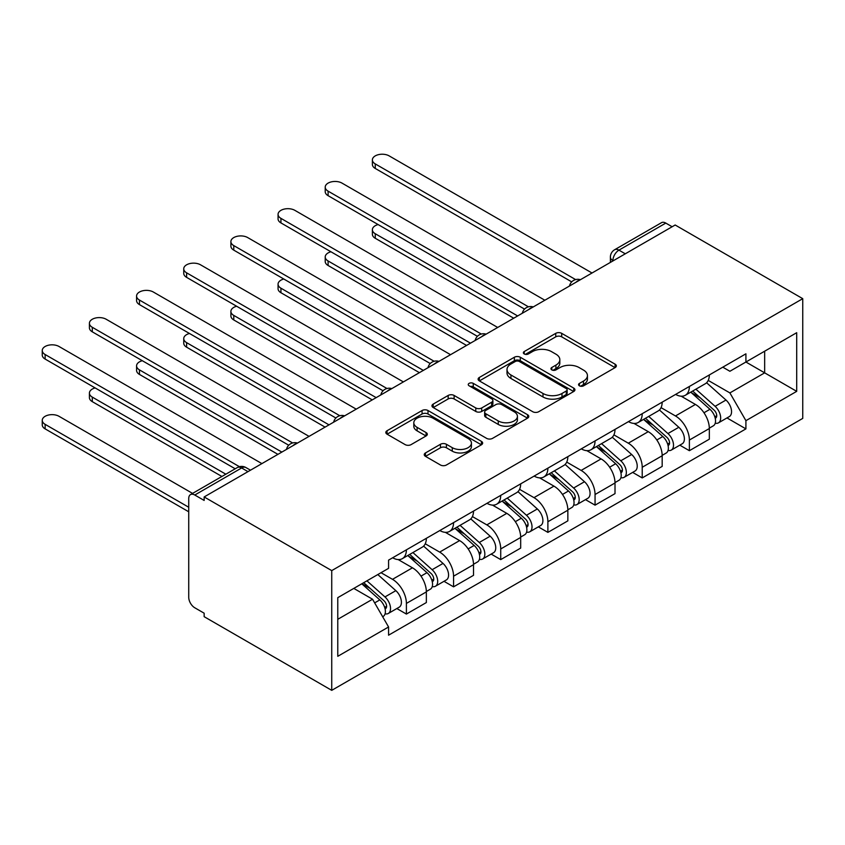 <?xml version="1.0" encoding="UTF-8"?>
<svg xmlns="http://www.w3.org/2000/svg" width="845" height="845" viewBox="0 0 845 845"><rect width="100%" height="100%" fill="white"/><g stroke="black" fill="none" stroke-linecap="round" stroke-linejoin="round"><path stroke-width="1.27" d="M579.416 385.816A2.936 1.701 0 0 0 583.578 385.816L615.107 367.607A4.193 2.419 0 0 0 616.332 365.896A4.193 2.419 0 0 0 615.107 364.184L561.693 333.342A4.193 2.419 0 0 0 555.756 333.342L524.227 351.552A2.936 1.701 0 0 0 523.361 352.745A2.936 1.701 0 0 0 524.227 353.949A2.936 1.701 0 0 0 528.378 353.949L532.456 351.594A13.425 7.753 0 0 1 551.447 351.594L555.904 354.161A13.425 7.753 0 0 1 559.834 359.643A13.425 7.753 0 0 1 555.904 365.124L551.817 367.48A2.936 1.701 0 0 0 550.961 368.684A2.936 1.701 0 0 0 551.817 369.878A2.936 1.701 0 0 0 555.978 369.878L560.055 367.522A13.425 7.753 0 0 1 579.047 367.522L583.504 370.089A13.425 7.753 0 0 1 587.433 375.571A13.425 7.753 0 0 1 583.504 381.063L579.416 383.419A2.936 1.701 0 0 0 578.561 384.612A2.936 1.701 0 0 0 579.416 385.816L579.416 383.419M425.479 452.931A4.193 2.419 0 0 0 424.253 454.642A4.193 2.419 0 0 0 425.479 456.353L440.467 465.003A4.193 2.419 0 0 0 446.403 465.003L481.418 444.787A4.193 2.419 0 0 0 482.643 443.076A4.193 2.419 0 0 0 481.418 441.365L428.003 410.522A4.193 2.419 0 0 0 422.067 410.522L387.052 430.739A4.193 2.419 0 0 0 385.816 432.46A4.193 2.419 0 0 0 387.052 434.172L405.156 444.618A4.193 2.419 0 0 0 411.092 444.618L426.07 435.967A4.193 2.419 0 0 0 427.306 434.256A4.193 2.419 0 0 0 426.07 432.545L417.092 427.359A11.228 6.485 0 0 1 413.807 422.775A11.228 6.485 0 0 1 420.736 416.786A11.228 6.485 0 0 1 432.978 418.19L468.141 438.492A11.228 6.485 0 0 1 471.425 443.076A11.228 6.485 0 0 1 464.496 449.065A11.228 6.485 0 0 1 452.265 447.66L446.403 444.28A4.193 2.419 0 0 0 440.467 444.28L425.479 452.931L425.479 456.353M331.736 570.607L204.152 496.945L675.166 225.002L802.75 298.665L331.736 570.607L331.736 690.344L802.75 418.402L802.75 298.665M532.751 411.726A4.193 2.419 0 0 0 538.688 411.726L573.702 391.51A4.193 2.419 0 0 0 574.938 389.798A4.193 2.419 0 0 0 573.702 388.087L520.288 357.245A4.193 2.419 0 0 0 514.351 357.245L479.337 377.462A4.193 2.419 0 0 0 478.112 379.173A4.193 2.419 0 0 0 479.337 380.884L532.751 411.726M470.274 386.45A2.936 1.701 0 0 1 473.253 386.862L473.253 383.366L527.565 414.726A4.193 2.419 0 0 1 528.79 416.437A4.193 2.419 0 0 1 527.565 418.148L492.55 438.365A4.193 2.419 0 0 1 486.614 438.365L433.2 407.533L433.2 404.1A4.193 2.419 0 0 0 431.964 405.811A4.193 2.419 0 0 0 433.2 407.533M433.2 404.1L448.177 395.449A4.193 2.419 0 0 1 454.114 395.449L475.777 407.955A4.193 2.419 0 0 0 481.713 407.955L491.653 402.22A4.193 2.419 0 0 0 492.888 400.509A4.193 2.419 0 0 0 491.653 398.787L469.102 385.774A2.936 1.701 0 0 1 468.246 384.57A2.936 1.701 0 0 1 470.052 383.007A2.936 1.701 0 0 1 473.253 383.366M204.152 496.945L204.152 500.441L194.783 495.022A8.556 4.933 -120 0 0 190.505 494.6A8.556 4.933 -120 0 0 188.731 498.518L188.731 597.309A8.556 4.933 -120 0 0 194.783 607.787L204.152 613.195L204.152 616.681L331.736 690.344M625.289 253.806L618.941 250.141A8.556 4.933 60 0 0 614.664 249.719L661.519 222.668A8.556 4.933 60 0 1 665.797 223.091L618.941 250.141A8.556 4.933 120 0 0 612.889 260.609L612.889 260.968M672.145 226.756L665.797 223.091M689.383 386.461A19.667 11.355 60 0 1 685.306 395.291L705.258 383.767A19.667 11.355 -120 0 0 709.335 374.937M661.065 407.639L675.472 415.962A19.667 11.355 60 0 1 689.383 440.044L709.335 428.531A19.667 11.355 -120 0 0 695.424 404.438L681.144 396.189M709.335 428.531L709.335 439.178L689.383 450.691L679.813 445.167M685.306 395.291A19.667 11.355 60 0 1 675.62 394.404M689.383 440.044L689.383 450.691M642.221 413.691A19.667 11.355 60 0 1 638.144 422.521L658.097 410.997A19.667 11.355 -120 0 0 662.174 402.167M632.651 472.397L642.221 477.921L662.174 466.398L662.174 455.751A19.667 11.355 -120 0 0 648.263 431.668L633.982 423.419M638.144 422.521A19.667 11.355 60 0 1 628.458 421.634M613.903 434.869L628.31 443.192A19.667 11.355 60 0 1 642.221 467.274L642.221 477.921M595.049 440.921A19.667 11.355 60 0 1 590.982 449.751L610.935 438.228A19.667 11.355 -120 0 0 615.012 429.397M585.49 499.627L595.06 505.152L615.012 493.628L615.012 482.981A19.667 11.355 -120 0 0 601.101 458.898L586.821 450.649M590.982 449.751A19.667 11.355 60 0 1 581.297 448.864M566.741 462.099L581.149 470.422A19.667 11.355 60 0 1 595.06 494.505L595.06 505.152M547.887 468.151A19.667 11.355 60 0 1 543.821 476.971L563.773 465.458A19.667 11.355 -120 0 0 567.84 456.627M538.328 526.857L547.887 532.382L567.851 520.858L567.851 510.211A19.667 11.355 -120 0 0 553.94 486.128L539.659 477.879M543.821 476.971A19.667 11.355 60 0 1 534.135 476.084M519.569 489.329L533.987 497.642A19.667 11.355 60 0 1 547.887 521.735L547.887 532.382M500.726 495.381A19.667 11.355 60 0 1 496.659 504.201L516.612 492.688A19.667 11.355 -120 0 0 520.678 483.858M491.167 554.088L500.726 559.612L520.678 548.088L520.678 537.441A19.667 11.355 -120 0 0 506.778 513.359L492.498 505.109M496.659 504.201A19.667 11.355 60 0 1 486.974 503.314M472.408 516.559L486.826 524.872A19.667 11.355 60 0 1 500.726 548.965L500.726 559.612M453.564 522.601A19.667 11.355 60 0 1 449.498 531.431L469.45 519.918A19.667 11.355 -120 0 0 473.517 511.088M444.005 581.318L453.564 586.842L473.517 575.318L473.517 564.671A19.667 11.355 -120 0 0 459.617 540.589L445.336 532.339M449.498 531.431A19.667 11.355 60 0 1 439.812 530.544M425.246 543.779L439.664 552.102A19.667 11.355 60 0 1 453.564 576.195L453.564 586.842M406.403 549.831A19.667 11.355 60 0 1 402.336 558.661L422.289 547.137A19.667 11.355 -120 0 0 426.355 538.318M396.844 608.548L406.403 614.072L426.355 602.548L426.355 591.901A19.667 11.355 -120 0 0 412.455 567.808L398.175 559.57M402.336 558.661A19.667 11.355 60 0 1 392.65 557.774M381.01 572.699L392.502 579.332A19.667 11.355 60 0 1 406.403 603.414L406.403 614.072M722.781 367.174L729.89 371.272L796.708 332.698L764.662 351.203L764.662 372.846L729.89 392.914L708.226 380.408M337.778 619.301L372.55 599.232L388.573 626.979L337.778 656.311L337.778 597.658L388.573 568.336L388.573 560.129L745.913 353.823L745.913 362.019L796.708 391.351L745.913 420.673L729.89 392.914M796.708 332.698L796.708 391.351M388.573 626.979L388.573 635.186L745.913 428.88L745.913 420.673M372.55 599.232L353.801 588.405M726.975 417.937L745.913 428.88M580.589 386.228L583.504 384.549A13.425 7.753 0 0 0 587.433 379.067L587.433 375.571M559.834 359.643L559.834 363.128A13.425 7.753 0 0 1 555.904 368.621L553 370.29M615.044 367.638L561.693 336.838A4.193 2.419 0 0 0 555.756 336.838L525.4 354.361M573.649 391.541L520.288 360.73A4.193 2.419 0 0 0 514.351 360.73L479.4 380.915M566.287 390.992A2.936 1.701 0 0 0 567.143 389.798A2.936 1.701 0 0 0 566.287 388.594L519.4 361.523A2.936 1.701 0 0 0 515.249 361.523L510.94 364.015A13.425 7.753 0 0 0 507.011 369.497A13.425 7.753 0 0 0 510.94 374.979L542.997 393.474A13.425 7.753 0 0 0 561.988 393.474L566.287 390.992L566.287 394.488A2.936 1.701 0 0 0 567.143 393.284L567.143 389.798M507.011 369.497L507.011 372.983A13.425 7.753 0 0 0 510.94 378.465L510.94 374.979M566.287 394.488L561.988 396.97A13.425 7.753 0 0 1 542.997 396.97L510.94 378.465M433.253 407.565L448.177 398.946L448.177 395.449M492.888 400.509L492.888 403.994A4.193 2.419 0 0 1 491.653 405.706L481.713 411.452A4.193 2.419 0 0 1 475.777 411.452L454.114 398.946A4.193 2.419 0 0 0 448.177 398.946M473.253 386.862L527.502 418.18M498.254 420.937A11.228 6.485 0 0 0 510.496 422.342A11.228 6.485 0 0 0 517.425 416.353A11.228 6.485 0 0 0 514.13 411.768L501.74 404.618A4.193 2.419 0 0 0 495.814 404.618L485.864 410.353A4.193 2.419 0 0 0 484.639 412.064A4.193 2.419 0 0 0 485.864 413.786L498.254 420.937L498.254 424.422A11.228 6.485 0 0 0 510.496 425.827A11.228 6.485 0 0 0 517.425 419.838L517.425 416.353M484.639 412.064L484.639 415.56A4.193 2.419 0 0 0 485.864 417.272L485.864 413.786M498.254 424.422L485.864 417.272M471.425 443.076L471.425 446.572A11.228 6.485 0 0 1 464.496 452.561A11.228 6.485 0 0 1 452.265 451.156L446.403 447.765A4.193 2.419 0 0 0 440.467 447.765L425.531 456.384M413.807 422.775L413.807 426.271A11.228 6.485 0 0 0 417.092 430.855L417.092 427.359M426.017 435.999L417.092 430.855M481.365 444.829L428.003 414.018A4.193 2.419 0 0 0 422.067 414.018L387.105 434.203M690.745 392.154L709.958 409.297A10.689 6.168 60 0 1 713.317 425.827L709.325 428.13M691.252 392.608L700.294 397.826M378.116 224.559A9.834 5.683 -0 0 0 372.381 229.724A9.834 5.683 -0 0 0 375.264 233.738L517.658 315.945M692.678 391.034L714.067 410.11A5.133 2.957 60 0 1 715.673 418.043A5.133 2.957 60 0 1 715.208 418.233M695.879 389.186L715.102 406.329A10.689 6.168 60 0 1 718.451 422.859A10.689 6.168 60 0 1 715.229 423.208M706.6 382.753L725.982 400.044A10.689 6.168 60 0 1 729.341 416.574L718.451 422.859M513.728 318.216L375.264 238.269A9.834 5.683 180 0 1 372.381 234.255L372.381 229.724M571.706 281.871L375.264 168.451A9.834 5.683 180 0 1 372.381 164.437L372.381 159.906A9.834 5.683 -0 0 0 375.264 163.919L575.603 279.579M592.028 273.009L389.175 155.892A9.834 5.683 -0 0 0 378.454 154.656A9.834 5.683 -0 0 0 372.381 159.906M643.584 419.384L662.797 436.527A10.689 6.168 60 0 1 666.156 453.057L662.163 455.36M644.091 419.838L653.132 425.056M330.955 251.789A9.834 5.683 -0 0 0 325.219 256.954A9.834 5.683 -0 0 0 328.103 260.968L470.496 343.176M645.517 418.264L666.906 437.34A5.133 2.957 60 0 1 668.511 445.273A5.133 2.957 60 0 1 668.046 445.463M648.717 416.416L667.941 433.559A10.689 6.168 60 0 1 671.289 450.089A10.689 6.168 60 0 1 668.068 450.427M659.438 409.983L678.82 427.274A10.689 6.168 60 0 1 682.179 443.805L671.289 450.089M466.567 345.447L328.103 265.499A9.834 5.683 180 0 1 325.219 261.485L325.219 256.954M596.422 446.604L615.635 463.757A10.689 6.168 60 0 1 618.994 480.287L615.002 482.59M596.929 447.058L605.971 452.286M283.793 279.019A9.834 5.683 -0 0 0 278.058 284.173A9.834 5.683 -0 0 0 280.941 288.198L423.334 370.406M598.355 445.484L619.744 464.57A5.133 2.957 60 0 1 621.35 472.503A5.133 2.957 60 0 1 620.885 472.693M601.555 443.636L620.779 460.789A10.689 6.168 60 0 1 624.128 477.319A10.689 6.168 60 0 1 620.906 477.657M612.276 437.203L631.659 454.504A10.689 6.168 60 0 1 635.018 471.035L624.128 477.319M419.405 372.677L280.941 292.729A9.834 5.683 180 0 1 278.058 288.715L278.058 284.173M524.544 309.101L328.103 195.681A9.834 5.683 180 0 1 325.219 191.667L325.219 187.136A9.834 5.683 -0 0 0 328.103 191.15L528.442 306.809M544.867 300.239L342.014 183.112A9.834 5.683 -0 0 0 331.293 181.886A9.834 5.683 -0 0 0 325.219 187.136M477.383 336.321L280.941 222.911A9.834 5.683 180 0 1 278.058 218.897L278.058 214.355A9.834 5.683 -0 0 0 280.941 218.369L481.28 334.039M497.705 327.469L294.852 210.342A9.834 5.683 -0 0 0 284.131 209.116A9.834 5.683 -0 0 0 278.058 214.355M549.261 473.834L568.474 490.987A10.689 6.168 60 0 1 571.833 507.518L567.84 509.82M549.768 474.288L558.809 479.516M236.632 306.249A9.834 5.683 -0 0 0 230.896 311.404A9.834 5.683 -0 0 0 233.78 315.417L376.173 397.636M551.193 472.714L572.583 491.801A5.133 2.957 60 0 1 574.188 499.733A5.133 2.957 60 0 1 573.723 499.923M554.394 470.866L573.618 488.019A10.689 6.168 60 0 1 576.966 504.549A10.689 6.168 60 0 1 573.744 504.887M565.115 464.433L584.497 481.734A10.689 6.168 60 0 1 587.856 498.265L576.966 504.549M372.244 399.896L233.78 319.959A9.834 5.683 180 0 1 230.896 315.945L230.896 311.404M502.099 501.064L521.312 518.217A10.689 6.168 60 0 1 524.671 534.748L520.678 537.04M502.606 501.518L511.647 506.746M189.47 333.479A9.834 5.683 -0 0 0 183.735 338.634A9.834 5.683 -0 0 0 186.618 342.647L329.011 424.855M504.032 499.944L525.421 519.031A5.133 2.957 60 0 1 527.026 526.963A5.133 2.957 60 0 1 526.562 527.143M507.232 498.096L526.456 515.249A10.689 6.168 60 0 1 529.804 531.78A10.689 6.168 60 0 1 526.583 532.118M517.953 491.663L537.336 508.965A10.689 6.168 60 0 1 540.694 525.495L529.804 531.78M325.082 427.126L186.618 347.189A9.834 5.683 180 0 1 183.735 343.176L183.735 338.634M454.927 528.294L474.151 545.447A10.689 6.168 60 0 1 477.509 561.967L473.517 564.27M455.444 528.748L464.486 533.977M142.309 360.709A9.834 5.683 -0 0 0 136.573 365.864A9.834 5.683 -0 0 0 139.457 369.878L281.85 452.086M456.87 527.174L478.259 546.261A5.133 2.957 60 0 1 479.865 554.193A5.133 2.957 60 0 1 479.4 554.373M460.071 525.326L479.284 542.479A10.689 6.168 60 0 1 482.643 558.999A10.689 6.168 60 0 1 479.421 559.348M470.792 518.893L490.174 536.195A10.689 6.168 60 0 1 493.533 552.725L482.643 558.999M277.921 454.356L139.457 374.419A9.834 5.683 180 0 1 136.573 370.406L136.573 365.864M430.221 363.551L233.78 250.141A9.834 5.683 180 0 1 230.896 246.127L230.896 241.585A9.834 5.683 -0 0 0 233.78 245.599L434.119 361.269M450.543 354.689L247.691 237.572A9.834 5.683 -0 0 0 236.97 236.346A9.834 5.683 -0 0 0 230.896 241.585M383.06 390.781L186.618 277.371A9.834 5.683 180 0 1 183.735 273.358L183.735 268.816A9.834 5.683 -0 0 0 186.618 272.829L386.957 388.499M403.382 381.919L200.529 264.802A9.834 5.683 -0 0 0 189.808 263.577A9.834 5.683 -0 0 0 183.735 268.816M335.898 418.011L139.457 304.601A9.834 5.683 180 0 1 136.573 300.588L136.573 296.046A9.834 5.683 -0 0 0 139.457 300.059L339.796 415.729M356.22 409.149L153.357 292.032A9.834 5.683 -0 0 0 142.647 290.796A9.834 5.683 -0 0 0 136.573 296.046M407.765 555.524L426.989 572.667A10.689 6.168 60 0 1 430.337 589.197L426.355 591.5M408.283 555.978L417.324 561.196M95.147 387.929A9.834 5.683 -0 0 0 89.412 393.094A9.834 5.683 -0 0 0 92.295 397.108L225.837 474.203M409.709 554.404L431.087 573.491A5.133 2.957 60 0 1 432.703 581.423A5.133 2.957 60 0 1 432.239 581.603M412.909 552.556L432.122 569.71A10.689 6.168 60 0 1 435.481 586.229A10.689 6.168 60 0 1 432.249 586.578M423.62 546.123L443.012 563.425A10.689 6.168 60 0 1 446.361 579.945L435.481 586.229M221.897 476.474L92.295 401.65A9.834 5.683 180 0 1 89.412 397.636L89.412 393.094M288.736 445.241L92.295 331.832A9.834 5.683 180 0 1 89.412 327.818L89.412 323.276A9.834 5.683 -0 0 0 92.295 327.29L292.634 442.96M309.059 436.379L106.195 319.262A9.834 5.683 -0 0 0 95.485 318.026A9.834 5.683 -0 0 0 89.412 323.276M361.787 583.8L379.827 599.897A10.689 6.168 60 0 1 383.176 616.428L382.648 616.734M361.966 583.694L370.163 588.426M192.575 493.406L59.034 416.31A9.834 5.683 -0 0 0 48.323 415.075A9.834 5.683 -0 0 0 42.25 420.324A9.834 5.683 -0 0 0 45.134 424.338L188.731 507.243M363.72 582.68L383.926 600.711A5.133 2.957 60 0 1 385.542 608.654A5.133 2.957 60 0 1 385.077 608.833M366.92 580.832L384.961 596.929A10.689 6.168 60 0 1 388.32 613.459A10.689 6.168 60 0 1 385.088 613.808M377.799 574.547L395.851 590.655A10.689 6.168 60 0 1 399.199 607.175L388.32 613.459M188.731 511.785L45.134 428.88A9.834 5.683 180 0 1 42.25 424.866L42.25 420.324M235.206 468.795L45.134 359.062A9.834 5.683 180 0 1 42.25 355.037L42.25 350.506A9.834 5.683 -0 0 0 45.134 354.52L239.431 466.693M261.897 463.609L59.034 346.492A9.834 5.683 -0 0 0 48.323 345.256A9.834 5.683 -0 0 0 42.25 350.506M613.195 260.788L612.889 260.609A8.556 4.933 0 0 1 610.386 257.123L610.386 262.404M453.564 576.195L473.517 564.671M500.726 548.965L520.678 537.441M547.887 521.735L567.851 510.211M595.06 494.505L615.012 482.981M642.221 467.274L662.174 455.751M406.403 603.414L426.355 591.901M392.502 579.332L412.455 567.808M439.664 552.102L459.617 540.589M486.826 524.872L506.778 513.359M533.987 497.642L553.94 486.128M581.149 470.422L601.101 458.898M628.31 443.192L648.263 431.668M675.472 415.962L695.424 404.438M579.712 280.117A8.556 4.933 120 0 0 575.931 282.304M532.551 307.348A8.556 4.933 120 0 0 528.769 309.524M485.389 334.578A8.556 4.933 120 0 0 481.608 336.754M438.228 361.808A8.556 4.933 120 0 0 434.446 363.984M391.066 389.038A8.556 4.933 120 0 0 387.285 391.214M343.894 416.268A8.556 4.933 120 0 0 340.123 418.444M296.732 443.498A8.556 4.933 120 0 0 292.962 445.674M247.986 471.637L241.638 467.972L194.783 495.022M250.49 470.19L245.916 467.549A8.556 4.933 120 0 0 241.638 467.972A8.556 4.933 60 0 0 237.36 467.549L190.505 494.6M583.504 384.549L583.504 381.063M551.817 369.878L551.817 367.48M555.904 368.621L555.904 365.124M524.227 353.949L524.227 351.552M555.756 336.838L555.756 333.342M561.693 336.838L561.693 333.342M615.107 367.607L615.107 364.184M479.337 380.884L479.337 377.462M514.351 360.73L514.351 357.245M520.288 360.73L520.288 357.245M573.702 391.51L573.702 388.087M542.997 396.97L542.997 393.474M561.988 396.97L561.988 393.474M454.114 398.946L454.114 395.449M475.777 411.452L475.777 407.955M481.713 411.452L481.713 407.955M491.653 405.706L491.653 402.22M527.565 418.148L527.565 414.726M440.467 447.765L440.467 444.28M446.403 447.765L446.403 444.28M452.265 451.156L452.265 447.66M426.07 435.967L426.07 432.545M387.052 434.172L387.052 430.739M422.067 414.018L422.067 410.522M428.003 414.018L428.003 410.522M481.418 444.787L481.418 441.365M709.958 409.297L703.969 412.761M716.74 415.698L714.817 416.807M725.982 400.044L715.102 406.329M375.264 238.269L375.264 233.738M375.264 163.919L375.264 168.451M662.797 436.527L656.808 439.991M669.578 442.928L667.656 444.037M678.82 427.274L667.941 433.559M328.103 265.499L328.103 260.968M615.635 463.757L609.646 467.211M622.416 470.158L620.484 471.267M631.659 454.504L620.779 460.789M280.941 292.729L280.941 288.198M328.103 191.15L328.103 195.681M280.941 218.369L280.941 222.911M568.474 490.987L562.485 494.441M575.255 497.388L573.322 498.497M584.497 481.734L573.618 488.019M233.78 319.959L233.78 315.417M521.312 518.217L515.323 521.671M528.093 524.618L526.16 525.727M537.336 508.965L526.456 515.249M186.618 347.189L186.618 342.647M474.151 545.447L468.162 548.901M480.932 551.838L478.999 552.957M490.174 536.195L479.284 542.479M139.457 374.419L139.457 369.878M233.78 245.599L233.78 250.141M186.618 272.829L186.618 277.371M139.457 300.059L139.457 304.601M426.989 572.667L420.99 576.132M433.77 579.068L431.837 580.188M443.012 563.425L432.122 569.71M92.295 401.65L92.295 397.108M92.295 327.29L92.295 331.832M379.827 599.897L374.652 602.886M386.598 606.298L384.676 607.407M395.851 590.655L384.961 596.929M45.134 428.88L45.134 424.338M45.134 354.52L45.134 359.062M580.43 279.706A8.556 8.556 0 0 0 569.467 286.032M533.269 306.925A8.556 8.556 0 0 0 522.305 313.263M486.107 334.155A8.556 8.556 0 0 0 475.143 340.493M438.946 361.385A8.556 8.556 0 0 0 427.982 367.723M391.784 388.615A8.556 8.556 0 0 0 380.82 394.953M344.623 415.846A8.556 8.556 0 0 0 333.648 422.183M297.461 443.076A8.556 8.556 0 0 0 286.487 449.413M245.916 467.549A8.556 8.556 0 0 0 237.36 467.549M614.664 249.719A8.556 8.556 0 0 0 610.386 257.123"/></g></svg>
